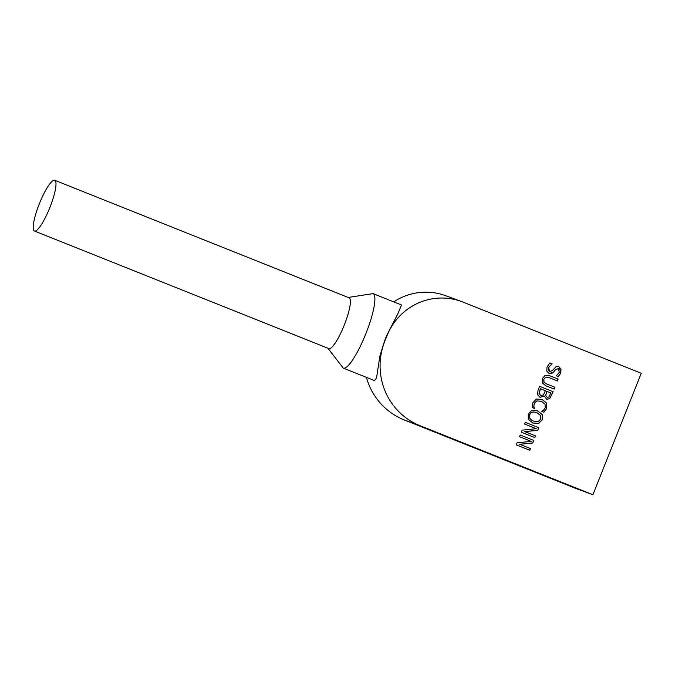 <?xml version="1.0" encoding="UTF-8"?>
<svg xmlns="http://www.w3.org/2000/svg" width="675" height="675" viewBox="0 0 675 675"><rect width="100%" height="100%" fill="white"/><g stroke="black" fill="none" stroke-linecap="round" stroke-linejoin="round"><path stroke-width="1.01" d="M54.734 180.267L349.135 297.835A27.337 5.586 111.8 0 1 344.191 325.291A27.337 5.586 111.8 0 1 328.86 348.604L34.459 231.036A27.337 5.586 111.8 0 1 39.352 203.732A27.337 5.586 111.8 0 1 54.734 180.267A27.337 5.586 111.8 0 1 49.849 207.579A27.337 5.586 111.8 0 1 34.459 231.036M373.03 293.617L401.515 304.99L397.82 313.9L386.632 335.585A40.112 8.201 111.8 0 1 384.514 341.137L379.873 356.046L376.549 377.924L374.49 380.573L343.28 368.12A40.112 8.201 -68.2 0 0 365.774 333.914A40.112 8.201 -68.2 0 0 373.03 293.617L348.165 297.447M536.819 412.687C533.166 411.37 530.786 412.045 529.664 414.695C528.66 417.386 529.934 419.512 533.486 421.065L533.874 421.217M536.532 412.577L536.929 412.729C533.284 411.413 530.896 412.079 529.782 414.737C528.77 417.428 530.044 419.546 533.596 421.107L533.815 421.192M537.275 410.662L542.126 414.509L542.185 419.681L538.591 423.402L532.718 422.98M533.486 421.065L538.127 421.605L540.742 419.116L540.565 415.488L536.929 412.729M542.244 414.551L542.303 419.723L538.701 423.444L532.837 423.023L528.297 419.285L528.23 414.104L531.841 410.383L537.697 410.813L542.126 414.509M548.868 377.527L545.906 377.03L543.788 379.148L543.864 382.16L546.311 383.83L554.783 387.205L554.057 389.036M548.556 377.401L546.024 377.072L543.898 379.19L543.983 382.202L546.429 383.873L554.783 387.205M549.281 375.57L558.031 379.055L557.297 380.886M554.892 387.248L554.167 389.087L545.737 385.72L542.152 382.759L542.362 378.582L545.071 375.41L549.712 375.73L558.141 379.097L557.415 380.928L548.986 377.57M552.108 363.842L548.615 367.538L549.644 371.52L552.386 370.642L556.09 366.584L558.892 366.668L560.908 372.853L558.394 376.608L556.251 375.747L559.305 372.355L558.318 368.651L555.5 369.613L553.66 372.161L549.163 373.545L546.792 371.14L547.003 367.057L549.855 362.939L552.108 363.842L548.497 367.495L548.201 370.043L549.678 371.528M549.855 362.948L551.998 363.8M558.689 366.593L561.009 369.031L560.79 372.811L558.284 376.566M558.318 368.651L555.382 369.571L553.542 372.119L551.433 373.688L549.239 373.57M546.91 391.357L545.687 395.736L547.121 397.195L548.809 397.06L550.859 392.934L546.792 391.314L545.569 395.693L547.079 397.187M540.413 388.766L539.148 393.618L540.726 395.398L543.265 395.12L545.408 390.757L540.304 388.724L539.038 393.576L540.81 395.432M544.421 396.098L540.034 397.339L537.553 394.689L538.042 390.277L539.612 386.319L553.12 391.711L549.678 398.773L546.607 399.212L544.312 396.056L539.924 397.297M539.612 386.328L553.002 391.669L549.56 398.731L546.497 399.17M538.785 427.731L537.747 430.338L524.846 431.629L535.537 435.898L534.853 437.602L521.353 432.211L522.172 430.152L536.245 428.701L524.602 424.052L525.285 422.339L538.785 427.731L537.638 430.296L524.728 431.587L535.427 435.856L534.743 437.56M525.285 422.339L538.675 427.688M541.342 401.288L536.752 400.933L534.212 403.405L533.815 406.342L534.263 408.375M541.088 401.186L536.87 400.975L534.322 403.448L533.815 406.342M541.806 399.254L546.564 403.152L546.64 408.375L543.805 412.189M533.925 406.384L534.372 408.417L532.229 407.557L532.778 402.798L536.321 399.068L542.219 399.414L546.674 403.194L546.75 408.417L543.915 412.231L541.747 411.362L543.552 410.113L545.223 407.793L545.046 404.19L541.46 401.33M533.748 440.404L532.71 443.011L519.801 444.302L530.491 448.571L529.816 450.276L516.308 444.884L517.126 442.825L531.2 441.374L519.556 436.725L520.239 435.012L533.748 440.404L532.592 442.969L519.691 444.26L530.381 448.529L529.698 450.233M520.239 435.012L533.63 440.362M592.912 494.733L420.052 425.706A65.365 63.982 -69.9 0 1 384.801 341.246L386.994 335.72A59.425 58.168 -69.9 0 1 461.472 301.506A59.425 58.168 -69.9 0 1 462.991 302.088L641.25 373.275L592.912 494.733L576.939 488.877L404.08 419.85L420.052 425.706M461.472 301.506L445.5 295.65A59.425 58.168 110.1 0 0 393.727 301.885M366.424 377.359A65.365 63.982 110.1 0 0 404.08 419.85M343.28 368.12L327.898 348.216"/></g></svg>
